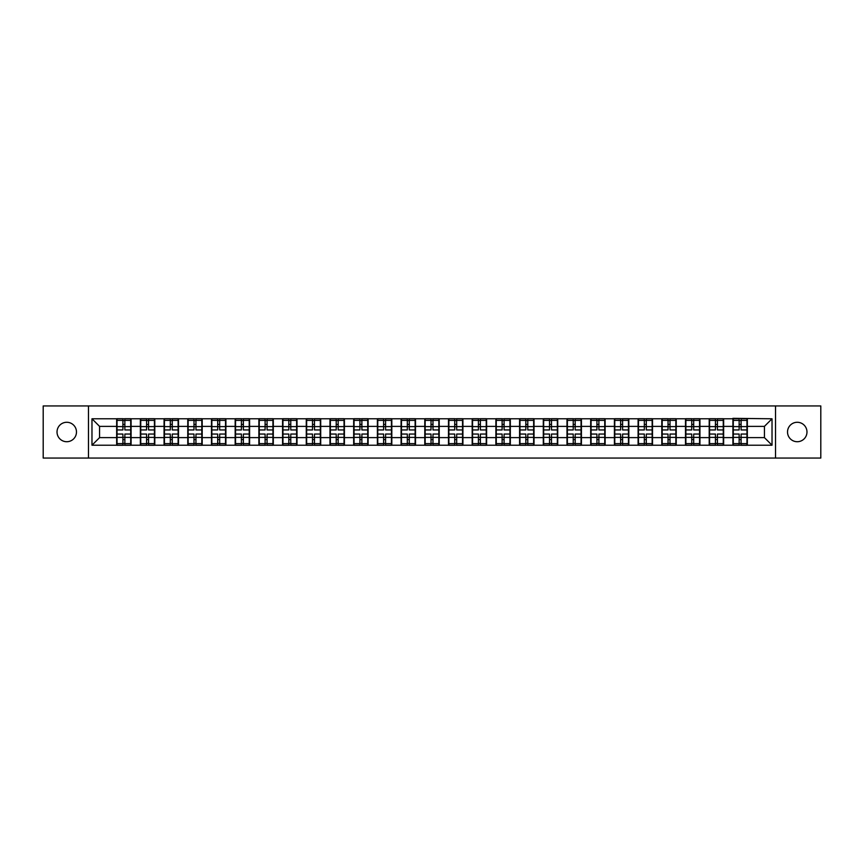 <?xml version="1.0" encoding="UTF-8"?>
<svg xmlns="http://www.w3.org/2000/svg" width="864" height="864" viewBox="0 0 864 864"><rect width="100%" height="100%" fill="white"/><g stroke="black" fill="none" stroke-linecap="round" stroke-linejoin="round"><path stroke-width="1.3" d="M797.245 441.72A9.72 9.72 0 0 1 787.525 432A9.72 9.72 0 0 1 797.245 422.28A9.72 9.72 0 0 1 806.976 432A9.72 9.72 0 0 1 797.245 441.72M66.755 441.72A9.72 9.72 0 0 1 57.024 432A9.72 9.72 0 0 1 66.755 422.28A9.72 9.72 0 0 1 76.475 432A9.72 9.72 0 0 1 66.755 441.72M775.526 458.06L820.8 458.06L820.8 405.94L775.526 405.94L775.526 458.06L88.474 458.06L88.474 405.94L43.2 405.94L43.2 458.06L88.474 458.06M775.526 405.94L88.474 405.94M764.435 437.627L764.435 426.373L747.338 426.373L747.338 437.627L764.435 437.627L772.027 445.219L772.027 418.781L732.91 418.327L732.91 426.373L723.643 426.373L723.643 437.627L732.91 437.627L732.91 426.373M772.027 445.219L91.973 445.219L91.973 418.781L116.662 418.781L116.662 426.373L99.565 426.373L99.565 437.627L116.662 437.627L116.662 426.373M732.91 418.781L116.662 418.781M732.91 437.627L732.91 445.219M723.643 437.627L723.643 445.219M723.643 418.781L723.643 426.373M699.937 437.627L709.204 437.627L709.204 426.373L699.937 426.373L699.937 445.219M709.204 437.627L709.204 445.219M709.204 418.781L709.204 426.373M699.937 418.781L699.937 426.373M676.231 437.627L685.498 437.627L685.498 426.373L676.231 426.373L676.231 445.219M685.498 437.627L685.498 445.219M685.498 418.781L685.498 426.373M676.231 418.781L676.231 426.373M652.536 437.627L661.802 437.627L661.802 426.373L652.536 426.373L652.536 445.219M661.802 437.627L661.802 445.219M661.802 418.781L661.802 426.373M652.536 418.781L652.536 426.373M628.83 437.627L638.096 437.627L638.096 426.373L628.83 426.373L628.83 445.219M638.096 437.627L638.096 445.219M638.096 418.781L638.096 426.373M628.83 418.781L628.83 426.373M605.124 437.627L614.401 437.627L614.401 426.373L605.124 426.373L605.124 445.219M614.401 437.627L614.401 445.219M614.401 418.781L614.401 426.373M605.124 418.781L605.124 426.373M581.429 437.627L590.695 437.627L590.695 426.373L581.429 426.373L581.429 445.219M590.695 437.627L590.695 445.219M590.695 418.781L590.695 426.373M581.429 418.781L581.429 426.373M557.723 437.627L566.989 437.627L566.989 426.373L557.723 426.373L557.723 445.219M566.989 437.627L566.989 445.219M566.989 418.781L566.989 426.373M557.723 418.781L557.723 426.373M534.028 437.627L543.294 437.627L543.294 426.373L534.028 426.373L534.028 445.219M543.294 437.627L543.294 445.219M543.294 418.781L543.294 426.373M534.028 418.781L534.028 426.373M510.322 437.627L519.588 437.627L519.588 426.373L510.322 426.373L510.322 445.219M519.588 437.627L519.588 445.219M519.588 418.781L519.588 426.373M510.322 418.781L510.322 426.373M486.616 437.627L495.893 437.627L495.893 426.373L486.616 426.373L486.616 445.219M495.893 437.627L495.893 445.219M495.893 418.781L495.893 426.373M486.616 418.781L486.616 426.373M462.92 437.627L472.187 437.627L472.187 426.373L462.92 426.373L462.92 445.219M472.187 437.627L472.187 445.219M472.187 418.781L472.187 426.373M462.92 418.781L462.92 426.373M439.214 437.627L448.481 437.627L448.481 426.373L439.214 426.373L439.214 445.219M448.481 437.627L448.481 445.219M448.481 418.781L448.481 426.373M439.214 418.781L439.214 426.373M415.519 437.627L424.786 437.627L424.786 426.373L415.519 426.373L415.519 445.219M424.786 437.627L424.786 445.219M424.786 418.781L424.786 426.373M415.519 418.781L415.519 426.373M391.813 437.627L401.08 437.627L401.08 426.373L391.813 426.373L391.813 445.219M401.08 437.627L401.08 445.219M401.08 418.781L401.08 426.373M391.813 418.781L391.813 426.373M368.107 437.627L377.384 437.627L377.384 426.373L368.107 426.373L368.107 445.219M377.384 437.627L377.384 445.219M377.384 418.781L377.384 426.373M368.107 418.781L368.107 426.373M344.412 437.627L353.678 437.627L353.678 426.373L344.412 426.373L344.412 445.219M353.678 437.627L353.678 445.219M353.678 418.781L353.678 426.373M344.412 418.781L344.412 426.373M320.706 437.627L329.972 437.627L329.972 426.373L320.706 426.373L320.706 445.219M329.972 437.627L329.972 445.219M329.972 418.781L329.972 426.373M320.706 418.781L320.706 426.373M297.011 437.627L306.277 437.627L306.277 426.373L297.011 426.373L297.011 445.219M306.277 437.627L306.277 445.219M306.277 418.781L306.277 426.373M297.011 418.781L297.011 426.373M273.305 437.627L282.571 437.627L282.571 426.373L273.305 426.373L273.305 445.219M282.571 437.627L282.571 445.219M282.571 418.781L282.571 426.373M273.305 418.781L273.305 426.373M249.599 437.627L258.876 437.627L258.876 426.373L249.599 426.373L249.599 445.219M258.876 437.627L258.876 445.219M258.876 418.781L258.876 426.373M249.599 418.781L249.599 426.373M225.904 437.627L235.17 437.627L235.17 426.373L225.904 426.373L225.904 445.219M235.17 437.627L235.17 445.219M235.17 418.781L235.17 426.373M225.904 418.781L225.904 426.373M202.198 437.627L211.464 437.627L211.464 426.373L202.198 426.373L202.198 445.219M211.464 437.627L211.464 445.219M211.464 418.781L211.464 426.373M202.198 418.781L202.198 426.373M178.502 437.627L187.769 437.627L187.769 426.373L178.502 426.373L178.502 445.219M187.769 437.627L187.769 445.219M187.769 418.781L187.769 426.373M178.502 418.781L178.502 426.373M154.796 437.627L164.063 437.627L164.063 426.373L154.796 426.373L154.796 445.219M164.063 437.627L164.063 445.219M164.063 418.781L164.063 426.373M154.796 418.781L154.796 426.373M131.09 437.627L140.357 437.627L140.357 426.373L131.09 426.373L131.09 445.219M140.357 437.627L140.357 445.219M140.357 418.781L140.357 426.373M131.09 418.781L131.09 426.373M116.662 437.627L116.662 445.219M99.565 437.627L91.973 445.219M91.973 418.781L99.565 426.373M747.338 437.627L747.338 445.219M747.338 418.781L747.338 426.373M772.027 418.781L764.435 426.373M130.712 434.052L130.712 445.295L124.87 445.295L124.87 434.052L130.712 434.052L130.712 418.705L124.87 418.705L124.87 420.379L130.712 420.379M117.04 426.611L122.893 426.611L122.893 418.705L117.04 418.705L117.04 434.052L122.893 434.052L122.893 445.295L117.04 445.295L117.04 443.621L122.893 443.621M122.893 424.418L124.87 424.418M124.87 420.606L122.893 420.606M122.893 426.632L124.87 426.632M122.893 426.611L122.893 429.948L117.04 429.948M117.04 420.379L122.893 420.379M122.893 437.368L124.87 437.368M122.893 443.394L124.87 443.394M122.893 439.582L124.87 439.582M117.04 434.052L117.04 443.621M124.87 443.621L130.712 443.621M124.87 420.379L124.87 429.948L130.712 429.948M154.418 434.052L154.418 445.295L148.565 445.295L148.565 434.052L154.418 434.052L154.418 418.705L148.565 418.705L148.565 420.379L154.418 420.379M140.746 426.611L146.588 426.611L146.588 418.705L140.746 418.705L140.746 434.052L146.588 434.052L146.588 445.295L140.746 445.295L140.746 443.621L146.588 443.621M146.588 424.418L148.565 424.418M148.565 420.606L146.588 420.606M146.588 426.632L148.565 426.632M146.588 426.611L146.588 429.948L140.746 429.948M140.746 420.379L146.588 420.379M146.588 437.368L148.565 437.368M146.588 443.394L148.565 443.394M146.588 439.582L148.565 439.582M140.746 434.052L140.746 443.621M148.565 443.621L154.418 443.621M148.565 420.379L148.565 429.948L154.418 429.948M178.114 434.052L178.114 445.295L172.271 445.295L172.271 434.052L178.114 434.052L178.114 418.705L172.271 418.705L172.271 420.379L178.114 420.379M164.441 426.611L170.294 426.611L170.294 418.705L164.441 418.705L164.441 434.052L170.294 434.052L170.294 445.295L164.441 445.295L164.441 443.621L170.294 443.621M170.294 424.418L172.271 424.418M172.271 420.606L170.294 420.606M170.294 426.632L172.271 426.632M170.294 426.611L170.294 429.948L164.441 429.948M164.441 420.379L170.294 420.379M170.294 437.368L172.271 437.368M170.294 443.394L172.271 443.394M170.294 439.582L172.271 439.582M164.441 434.052L164.441 443.621M172.271 443.621L178.114 443.621M172.271 420.379L172.271 429.948L178.114 429.948M201.82 434.052L201.82 445.295L195.966 445.295L195.966 434.052L201.82 434.052L201.82 418.705L195.966 418.705L195.966 420.379L201.82 420.379M188.147 426.611L193.99 426.611L193.99 418.705L188.147 418.705L188.147 434.052L193.99 434.052L193.99 445.295L188.147 445.295L188.147 443.621L193.99 443.621M193.99 424.418L195.966 424.418M195.966 420.606L193.99 420.606M193.99 426.632L195.966 426.632M193.99 426.611L193.99 429.948L188.147 429.948M188.147 420.379L193.99 420.379M193.99 437.368L195.966 437.368M193.99 443.394L195.966 443.394M193.99 439.582L195.966 439.582M188.147 434.052L188.147 443.621M195.966 443.621L201.82 443.621M195.966 420.379L195.966 429.948L201.82 429.948M225.526 434.052L225.526 445.295L219.672 445.295L219.672 434.052L225.526 434.052L225.526 418.705L219.672 418.705L219.672 420.379L225.526 420.379M211.842 426.611L217.696 426.611L217.696 418.705L211.842 418.705L211.842 434.052L217.696 434.052L217.696 445.295L211.842 445.295L211.842 443.621L217.696 443.621M217.696 424.418L219.672 424.418M219.672 420.606L217.696 420.606M217.696 426.632L219.672 426.632M217.696 426.611L217.696 429.948L211.842 429.948M211.842 420.379L217.696 420.379M217.696 437.368L219.672 437.368M217.696 443.394L219.672 443.394M217.696 439.582L219.672 439.582M211.842 434.052L211.842 443.621M219.672 443.621L225.526 443.621M219.672 420.379L219.672 429.948L225.526 429.948M249.221 434.052L249.221 445.295L243.378 445.295L243.378 434.052L249.221 434.052L249.221 418.705L243.378 418.705L243.378 420.379L249.221 420.379M235.548 426.611L241.402 426.611L241.402 418.705L235.548 418.705L235.548 434.052L241.402 434.052L241.402 445.295L235.548 445.295L235.548 443.621L241.402 443.621M241.402 424.418L243.378 424.418M243.378 420.606L241.402 420.606M241.402 426.632L243.378 426.632M241.402 426.611L241.402 429.948L235.548 429.948M235.548 420.379L241.402 420.379M241.402 437.368L243.378 437.368M241.402 443.394L243.378 443.394M241.402 439.582L243.378 439.582M235.548 434.052L235.548 443.621M243.378 443.621L249.221 443.621M243.378 420.379L243.378 429.948L249.221 429.948M272.927 434.052L272.927 445.295L267.073 445.295L267.073 434.052L272.927 434.052L272.927 418.705L267.073 418.705L267.073 420.379L272.927 420.379M259.254 426.611L265.097 426.611L265.097 418.705L259.254 418.705L259.254 434.052L265.097 434.052L265.097 445.295L259.254 445.295L259.254 443.621L265.097 443.621M265.097 424.418L267.073 424.418M267.073 420.606L265.097 420.606M265.097 426.632L267.073 426.632M265.097 426.611L265.097 429.948L259.254 429.948M259.254 420.379L265.097 420.379M265.097 437.368L267.073 437.368M265.097 443.394L267.073 443.394M265.097 439.582L267.073 439.582M259.254 434.052L259.254 443.621M267.073 443.621L272.927 443.621M267.073 420.379L267.073 429.948L272.927 429.948M296.622 434.052L296.622 445.295L290.779 445.295L290.779 434.052L296.622 434.052L296.622 418.705L290.779 418.705L290.779 420.379L296.622 420.379M282.949 426.611L288.803 426.611L288.803 418.705L282.949 418.705L282.949 434.052L288.803 434.052L288.803 445.295L282.949 445.295L282.949 443.621L288.803 443.621M288.803 424.418L290.779 424.418M290.779 420.606L288.803 420.606M288.803 426.632L290.779 426.632M288.803 426.611L288.803 429.948L282.949 429.948M282.949 420.379L288.803 420.379M288.803 437.368L290.779 437.368M288.803 443.394L290.779 443.394M288.803 439.582L290.779 439.582M282.949 434.052L282.949 443.621M290.779 443.621L296.622 443.621M290.779 420.379L290.779 429.948L296.622 429.948M320.328 434.052L320.328 445.295L314.474 445.295L314.474 434.052L320.328 434.052L320.328 418.705L314.474 418.705L314.474 420.379L320.328 420.379M306.655 426.611L312.509 426.611L312.509 418.705L306.655 418.705L306.655 434.052L312.509 434.052L312.509 445.295L306.655 445.295L306.655 443.621L312.509 443.621M312.509 424.418L314.474 424.418M314.474 420.606L312.509 420.606M312.509 426.632L314.474 426.632M312.509 426.611L312.509 429.948L306.655 429.948M306.655 420.379L312.509 420.379M312.509 437.368L314.474 437.368M312.509 443.394L314.474 443.394M312.509 439.582L314.474 439.582M306.655 434.052L306.655 443.621M314.474 443.621L320.328 443.621M314.474 420.379L314.474 429.948L320.328 429.948M344.034 434.052L344.034 445.295L338.18 445.295L338.18 434.052L344.034 434.052L344.034 418.705L338.18 418.705L338.18 420.379L344.034 420.379M330.361 426.611L336.204 426.611L336.204 418.705L330.361 418.705L330.361 434.052L336.204 434.052L336.204 445.295L330.361 445.295L330.361 443.621L336.204 443.621M336.204 424.418L338.18 424.418M338.18 420.606L336.204 420.606M336.204 426.632L338.18 426.632M336.204 426.611L336.204 429.948L330.361 429.948M330.361 420.379L336.204 420.379M336.204 437.368L338.18 437.368M336.204 443.394L338.18 443.394M336.204 439.582L338.18 439.582M330.361 434.052L330.361 443.621M338.18 443.621L344.034 443.621M338.18 420.379L338.18 429.948L344.034 429.948M367.729 434.052L367.729 445.295L361.886 445.295L361.886 434.052L367.729 434.052L367.729 418.705L361.886 418.705L361.886 420.379L367.729 420.379M354.056 426.611L359.91 426.611L359.91 418.705L354.056 418.705L354.056 434.052L359.91 434.052L359.91 445.295L354.056 445.295L354.056 443.621L359.91 443.621M359.91 424.418L361.886 424.418M361.886 420.606L359.91 420.606M359.91 426.632L361.886 426.632M359.91 426.611L359.91 429.948L354.056 429.948M354.056 420.379L359.91 420.379M359.91 437.368L361.886 437.368M359.91 443.394L361.886 443.394M359.91 439.582L361.886 439.582M354.056 434.052L354.056 443.621M361.886 443.621L367.729 443.621M361.886 420.379L361.886 429.948L367.729 429.948M391.435 434.052L391.435 445.295L385.582 445.295L385.582 434.052L391.435 434.052L391.435 418.705L385.582 418.705L385.582 420.379L391.435 420.379M377.762 426.611L383.605 426.611L383.605 418.705L377.762 418.705L377.762 434.052L383.605 434.052L383.605 445.295L377.762 445.295L377.762 443.621L383.605 443.621M383.605 424.418L385.582 424.418M385.582 420.606L383.605 420.606M383.605 426.632L385.582 426.632M383.605 426.611L383.605 429.948L377.762 429.948M377.762 420.379L383.605 420.379M383.605 437.368L385.582 437.368M383.605 443.394L385.582 443.394M383.605 439.582L385.582 439.582M377.762 434.052L377.762 443.621M385.582 443.621L391.435 443.621M385.582 420.379L385.582 429.948L391.435 429.948M415.13 434.052L415.13 445.295L409.288 445.295L409.288 434.052L415.13 434.052L415.13 418.705L409.288 418.705L409.288 420.379L415.13 420.379M401.458 426.611L407.311 426.611L407.311 418.705L401.458 418.705L401.458 434.052L407.311 434.052L407.311 445.295L401.458 445.295L401.458 443.621L407.311 443.621M407.311 424.418L409.288 424.418M409.288 420.606L407.311 420.606M407.311 426.632L409.288 426.632M407.311 426.611L407.311 429.948L401.458 429.948M401.458 420.379L407.311 420.379M407.311 437.368L409.288 437.368M407.311 443.394L409.288 443.394M407.311 439.582L409.288 439.582M401.458 434.052L401.458 443.621M409.288 443.621L415.13 443.621M409.288 420.379L409.288 429.948L415.13 429.948M438.836 434.052L438.836 445.295L432.983 445.295L432.983 434.052L438.836 434.052L438.836 418.705L432.983 418.705L432.983 420.379L438.836 420.379M425.164 426.611L431.017 426.611L431.017 418.705L425.164 418.705L425.164 434.052L431.017 434.052L431.017 445.295L425.164 445.295L425.164 443.621L431.017 443.621M431.017 424.418L432.983 424.418M432.983 420.606L431.017 420.606M431.017 426.632L432.983 426.632M431.017 426.611L431.017 429.948L425.164 429.948M425.164 420.379L431.017 420.379M431.017 437.368L432.983 437.368M431.017 443.394L432.983 443.394M431.017 439.582L432.983 439.582M425.164 434.052L425.164 443.621M432.983 443.621L438.836 443.621M432.983 420.379L432.983 429.948L438.836 429.948M462.542 434.052L462.542 445.295L456.689 445.295L456.689 434.052L462.542 434.052L462.542 418.705L456.689 418.705L456.689 420.379L462.542 420.379M448.87 426.611L454.712 426.611L454.712 418.705L448.87 418.705L448.87 434.052L454.712 434.052L454.712 445.295L448.87 445.295L448.87 443.621L454.712 443.621M454.712 424.418L456.689 424.418M456.689 420.606L454.712 420.606M454.712 426.632L456.689 426.632M454.712 426.611L454.712 429.948L448.87 429.948M448.87 420.379L454.712 420.379M454.712 437.368L456.689 437.368M454.712 443.394L456.689 443.394M454.712 439.582L456.689 439.582M448.87 434.052L448.87 443.621M456.689 443.621L462.542 443.621M456.689 420.379L456.689 429.948L462.542 429.948M486.238 434.052L486.238 445.295L480.395 445.295L480.395 434.052L486.238 434.052L486.238 418.705L480.395 418.705L480.395 420.379L486.238 420.379M472.565 426.611L478.418 426.611L478.418 418.705L472.565 418.705L472.565 434.052L478.418 434.052L478.418 445.295L472.565 445.295L472.565 443.621L478.418 443.621M478.418 424.418L480.395 424.418M480.395 420.606L478.418 420.606M478.418 426.632L480.395 426.632M478.418 426.611L478.418 429.948L472.565 429.948M472.565 420.379L478.418 420.379M478.418 437.368L480.395 437.368M478.418 443.394L480.395 443.394M478.418 439.582L480.395 439.582M472.565 434.052L472.565 443.621M480.395 443.621L486.238 443.621M480.395 420.379L480.395 429.948L486.238 429.948M509.944 434.052L509.944 445.295L504.09 445.295L504.09 434.052L509.944 434.052L509.944 418.705L504.09 418.705L504.09 420.379L509.944 420.379M496.271 426.611L502.114 426.611L502.114 418.705L496.271 418.705L496.271 434.052L502.114 434.052L502.114 445.295L496.271 445.295L496.271 443.621L502.114 443.621M502.114 424.418L504.09 424.418M504.09 420.606L502.114 420.606M502.114 426.632L504.09 426.632M502.114 426.611L502.114 429.948L496.271 429.948M496.271 420.379L502.114 420.379M502.114 437.368L504.09 437.368M502.114 443.394L504.09 443.394M502.114 439.582L504.09 439.582M496.271 434.052L496.271 443.621M504.09 443.621L509.944 443.621M504.09 420.379L504.09 429.948L509.944 429.948M533.639 434.052L533.639 445.295L527.796 445.295L527.796 434.052L533.639 434.052L533.639 418.705L527.796 418.705L527.796 420.379L533.639 420.379M519.966 426.611L525.82 426.611L525.82 418.705L519.966 418.705L519.966 434.052L525.82 434.052L525.82 445.295L519.966 445.295L519.966 443.621L525.82 443.621M525.82 424.418L527.796 424.418M527.796 420.606L525.82 420.606M525.82 426.632L527.796 426.632M525.82 426.611L525.82 429.948L519.966 429.948M519.966 420.379L525.82 420.379M525.82 437.368L527.796 437.368M525.82 443.394L527.796 443.394M525.82 439.582L527.796 439.582M519.966 434.052L519.966 443.621M527.796 443.621L533.639 443.621M527.796 420.379L527.796 429.948L533.639 429.948M557.345 434.052L557.345 445.295L551.491 445.295L551.491 434.052L557.345 434.052L557.345 418.705L551.491 418.705L551.491 420.379L557.345 420.379M543.672 426.611L549.526 426.611L549.526 418.705L543.672 418.705L543.672 434.052L549.526 434.052L549.526 445.295L543.672 445.295L543.672 443.621L549.526 443.621M549.526 424.418L551.491 424.418M551.491 420.606L549.526 420.606M549.526 426.632L551.491 426.632M549.526 426.611L549.526 429.948L543.672 429.948M543.672 420.379L549.526 420.379M549.526 437.368L551.491 437.368M549.526 443.394L551.491 443.394M549.526 439.582L551.491 439.582M543.672 434.052L543.672 443.621M551.491 443.621L557.345 443.621M551.491 420.379L551.491 429.948L557.345 429.948M581.051 434.052L581.051 445.295L575.197 445.295L575.197 434.052L581.051 434.052L581.051 418.705L575.197 418.705L575.197 420.379L581.051 420.379M567.378 426.611L573.221 426.611L573.221 418.705L567.378 418.705L567.378 434.052L573.221 434.052L573.221 445.295L567.378 445.295L567.378 443.621L573.221 443.621M573.221 424.418L575.197 424.418M575.197 420.606L573.221 420.606M573.221 426.632L575.197 426.632M573.221 426.611L573.221 429.948L567.378 429.948M567.378 420.379L573.221 420.379M573.221 437.368L575.197 437.368M573.221 443.394L575.197 443.394M573.221 439.582L575.197 439.582M567.378 434.052L567.378 443.621M575.197 443.621L581.051 443.621M575.197 420.379L575.197 429.948L581.051 429.948M604.746 434.052L604.746 445.295L598.903 445.295L598.903 434.052L604.746 434.052L604.746 418.705L598.903 418.705L598.903 420.379L604.746 420.379M591.073 426.611L596.927 426.611L596.927 418.705L591.073 418.705L591.073 434.052L596.927 434.052L596.927 445.295L591.073 445.295L591.073 443.621L596.927 443.621M596.927 424.418L598.903 424.418M598.903 420.606L596.927 420.606M596.927 426.632L598.903 426.632M596.927 426.611L596.927 429.948L591.073 429.948M591.073 420.379L596.927 420.379M596.927 437.368L598.903 437.368M596.927 443.394L598.903 443.394M596.927 439.582L598.903 439.582M591.073 434.052L591.073 443.621M598.903 443.621L604.746 443.621M598.903 420.379L598.903 429.948L604.746 429.948M628.452 434.052L628.452 445.295L622.598 445.295L622.598 434.052L628.452 434.052L628.452 418.705L622.598 418.705L622.598 420.379L628.452 420.379M614.779 426.611L620.622 426.611L620.622 418.705L614.779 418.705L614.779 434.052L620.622 434.052L620.622 445.295L614.779 445.295L614.779 443.621L620.622 443.621M620.622 424.418L622.598 424.418M622.598 420.606L620.622 420.606M620.622 426.632L622.598 426.632M620.622 426.611L620.622 429.948L614.779 429.948M614.779 420.379L620.622 420.379M620.622 437.368L622.598 437.368M620.622 443.394L622.598 443.394M620.622 439.582L622.598 439.582M614.779 434.052L614.779 443.621M622.598 443.621L628.452 443.621M622.598 420.379L622.598 429.948L628.452 429.948M652.158 434.052L652.158 445.295L646.304 445.295L646.304 434.052L652.158 434.052L652.158 418.705L646.304 418.705L646.304 420.379L652.158 420.379M638.474 426.611L644.328 426.611L644.328 418.705L638.474 418.705L638.474 434.052L644.328 434.052L644.328 445.295L638.474 445.295L638.474 443.621L644.328 443.621M644.328 424.418L646.304 424.418M646.304 420.606L644.328 420.606M644.328 426.632L646.304 426.632M644.328 426.611L644.328 429.948L638.474 429.948M638.474 420.379L644.328 420.379M644.328 437.368L646.304 437.368M644.328 443.394L646.304 443.394M644.328 439.582L646.304 439.582M638.474 434.052L638.474 443.621M646.304 443.621L652.158 443.621M646.304 420.379L646.304 429.948L652.158 429.948M675.853 434.052L675.853 445.295L670.01 445.295L670.01 434.052L675.853 434.052L675.853 418.705L670.01 418.705L670.01 420.379L675.853 420.379M662.18 426.611L668.034 426.611L668.034 418.705L662.18 418.705L662.18 434.052L668.034 434.052L668.034 445.295L662.18 445.295L662.18 443.621L668.034 443.621M668.034 424.418L670.01 424.418M670.01 420.606L668.034 420.606M668.034 426.632L670.01 426.632M668.034 426.611L668.034 429.948L662.18 429.948M662.18 420.379L668.034 420.379M668.034 437.368L670.01 437.368M668.034 443.394L670.01 443.394M668.034 439.582L670.01 439.582M662.18 434.052L662.18 443.621M670.01 443.621L675.853 443.621M670.01 420.379L670.01 429.948L675.853 429.948M699.559 434.052L699.559 445.295L693.706 445.295L693.706 434.052L699.559 434.052L699.559 418.705L693.706 418.705L693.706 420.379L699.559 420.379M685.886 426.611L691.729 426.611L691.729 418.705L685.886 418.705L685.886 434.052L691.729 434.052L691.729 445.295L685.886 445.295L685.886 443.621L691.729 443.621M691.729 424.418L693.706 424.418M693.706 420.606L691.729 420.606M691.729 426.632L693.706 426.632M691.729 426.611L691.729 429.948L685.886 429.948M685.886 420.379L691.729 420.379M691.729 437.368L693.706 437.368M691.729 443.394L693.706 443.394M691.729 439.582L693.706 439.582M685.886 434.052L685.886 443.621M693.706 443.621L699.559 443.621M693.706 420.379L693.706 429.948L699.559 429.948M723.254 434.052L723.254 445.295L717.412 445.295L717.412 434.052L723.254 434.052L723.254 418.705L717.412 418.705L717.412 420.379L723.254 420.379M709.582 426.611L715.435 426.611L715.435 418.705L709.582 418.705L709.582 434.052L715.435 434.052L715.435 445.295L709.582 445.295L709.582 443.621L715.435 443.621M715.435 424.418L717.412 424.418M717.412 420.606L715.435 420.606M715.435 426.632L717.412 426.632M715.435 426.611L715.435 429.948L709.582 429.948M709.582 420.379L715.435 420.379M715.435 437.368L717.412 437.368M715.435 443.394L717.412 443.394M715.435 439.582L717.412 439.582M709.582 434.052L709.582 443.621M717.412 443.621L723.254 443.621M717.412 420.379L717.412 429.948L723.254 429.948M746.96 434.052L746.96 445.295L741.107 445.295L741.107 434.052L746.96 434.052L746.96 418.705L741.107 418.705L741.107 420.379L746.96 420.379M733.288 426.611L739.13 426.611L739.13 418.705L733.288 418.705L733.288 434.052L739.13 434.052L739.13 445.295L733.288 445.295L733.288 443.621L739.13 443.621M739.13 424.418L741.107 424.418M741.107 420.606L739.13 420.606M739.13 426.632L741.107 426.632M739.13 426.611L739.13 429.948L733.288 429.948M733.288 420.379L739.13 420.379M739.13 437.368L741.107 437.368M739.13 443.394L741.107 443.394M739.13 439.582L741.107 439.582M733.288 434.052L733.288 443.621M741.107 443.621L746.96 443.621M741.107 420.379L741.107 429.948L746.96 429.948M117.04 437.389L122.893 437.389M124.87 437.389L130.712 437.389M124.87 426.611L130.712 426.611M140.746 437.389L146.588 437.389M148.565 437.389L154.418 437.389M148.565 426.611L154.418 426.611M164.441 437.389L170.294 437.389M172.271 437.389L178.114 437.389M172.271 426.611L178.114 426.611M188.147 437.389L193.99 437.389M195.966 437.389L201.82 437.389M195.966 426.611L201.82 426.611M211.842 437.389L217.696 437.389M219.672 437.389L225.526 437.389M219.672 426.611L225.526 426.611M235.548 437.389L241.402 437.389M243.378 437.389L249.221 437.389M243.378 426.611L249.221 426.611M259.254 437.389L265.097 437.389M267.073 437.389L272.927 437.389M267.073 426.611L272.927 426.611M282.949 437.389L288.803 437.389M290.779 437.389L296.622 437.389M290.779 426.611L296.622 426.611M306.655 437.389L312.509 437.389M314.474 437.389L320.328 437.389M314.474 426.611L320.328 426.611M330.361 437.389L336.204 437.389M338.18 437.389L344.034 437.389M338.18 426.611L344.034 426.611M354.056 437.389L359.91 437.389M361.886 437.389L367.729 437.389M361.886 426.611L367.729 426.611M377.762 437.389L383.605 437.389M385.582 437.389L391.435 437.389M385.582 426.611L391.435 426.611M401.458 437.389L407.311 437.389M409.288 437.389L415.13 437.389M409.288 426.611L415.13 426.611M425.164 437.389L431.017 437.389M432.983 437.389L438.836 437.389M432.983 426.611L438.836 426.611M448.87 437.389L454.712 437.389M456.689 437.389L462.542 437.389M456.689 426.611L462.542 426.611M472.565 437.389L478.418 437.389M480.395 437.389L486.238 437.389M480.395 426.611L486.238 426.611M496.271 437.389L502.114 437.389M504.09 437.389L509.944 437.389M504.09 426.611L509.944 426.611M519.966 437.389L525.82 437.389M527.796 437.389L533.639 437.389M527.796 426.611L533.639 426.611M543.672 437.389L549.526 437.389M551.491 437.389L557.345 437.389M551.491 426.611L557.345 426.611M567.378 437.389L573.221 437.389M575.197 437.389L581.051 437.389M575.197 426.611L581.051 426.611M591.073 437.389L596.927 437.389M598.903 437.389L604.746 437.389M598.903 426.611L604.746 426.611M614.779 437.389L620.622 437.389M622.598 437.389L628.452 437.389M622.598 426.611L628.452 426.611M638.474 437.389L644.328 437.389M646.304 437.389L652.158 437.389M646.304 426.611L652.158 426.611M662.18 437.389L668.034 437.389M670.01 437.389L675.853 437.389M670.01 426.611L675.853 426.611M685.886 437.389L691.729 437.389M693.706 437.389L699.559 437.389M693.706 426.611L699.559 426.611M709.582 437.389L715.435 437.389M717.412 437.389L723.254 437.389M717.412 426.611L723.254 426.611M733.288 437.389L739.13 437.389M741.107 437.389L746.96 437.389M741.107 426.611L746.96 426.611"/></g></svg>
